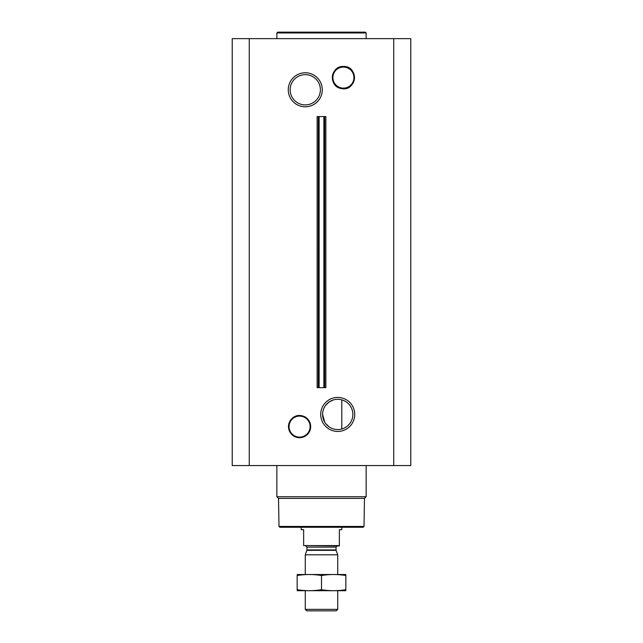 <?xml version="1.0" encoding="UTF-8"?>
<svg xmlns="http://www.w3.org/2000/svg" width="643" height="643" viewBox="0 0 643 643"><rect width="100%" height="100%" fill="white"/><g stroke="black" fill="none" stroke-linecap="round" stroke-linejoin="round"><path stroke-width="0.96" d="M337.736 399.311A15.119 15.119 0 0 1 350.829 421.993A15.119 15.119 0 0 1 324.635 421.993A15.119 15.119 0 0 1 337.736 399.311M329.176 426.904L325.712 423.608M324.755 422.194L322.609 414.47M325.663 405.323L329.047 402.052M329.095 402.02L333.042 400.059M341.795 429.002L341.795 399.866L341.795 429.002M337.736 397.422A17.007 17.007 0 0 1 352.46 422.933A17.007 17.007 0 0 1 323.003 422.933A17.007 17.007 0 0 1 337.736 397.422M249.267 465.564L410.781 465.564L410.781 38.644L232.219 38.644L232.219 465.564L249.267 465.564L249.267 38.644M305.264 72.772A17.007 17.007 0 0 1 319.997 98.283A17.007 17.007 0 0 1 290.54 98.283A17.007 17.007 0 0 1 305.264 72.772M319.129 387.649L325.864 387.649L325.864 116.56L317.136 116.56L317.136 387.649L318.325 387.649L318.325 116.56L318.317 387.649L319.129 387.649L319.129 116.56M364.002 526.44L278.998 526.44L279.809 527.252L363.191 527.252L364.002 526.44L364.485 498.389L366.14 496.734L366.14 465.564M278.998 526.44L278.515 498.389L364.485 498.389M278.515 498.389L276.86 496.734L366.14 496.734M276.86 496.734L276.86 465.564M276.86 38.644L276.86 32.962L366.14 32.962L366.14 38.644M276.86 32.962L277.672 32.15L365.328 32.15L366.14 32.962M305.264 74.652A15.119 15.119 0 0 1 318.365 97.334A15.119 15.119 0 0 1 292.171 97.334A15.119 15.119 0 0 1 305.264 74.652M339.359 545.594L303.641 545.594L339.359 545.915L339.359 529.687L341.795 529.687L341.795 527.252M303.641 545.594L303.641 529.687L301.205 529.687L301.205 527.252M337.736 609.355L305.264 609.355L306.759 610.85L336.241 610.85L337.736 609.355L337.736 590.724M305.264 574.488L305.264 554.821L337.736 554.821L337.736 574.488M305.264 609.355L305.264 590.724M305.755 545.915L306.968 547.137L306.968 549.926L305.264 554.821M345.846 574.512L297.154 574.512M345.846 575.517C345.846 574.191 345.846 574.191 345.846 575.517L345.846 589.687C345.846 591.021 345.846 591.021 345.846 589.687C337.736 591.021 329.618 591.021 321.5 589.687C313.382 591.021 305.264 591.021 297.154 589.687C297.154 591.021 297.154 591.021 297.154 589.687L297.154 575.517C297.154 574.191 297.154 574.191 297.154 575.517C305.264 574.191 313.382 574.191 321.5 575.517C329.618 574.191 337.736 574.191 345.846 575.517M321.5 575.517L321.5 589.687M345.846 590.7L297.154 590.7M393.733 465.564L393.733 38.644M324.675 387.649L324.675 116.56L324.683 387.649M323.871 387.649L323.871 116.56M299.582 416.085A10.521 10.521 0 0 1 308.696 431.871A10.521 10.521 0 0 1 290.475 431.871A10.521 10.521 0 0 1 299.582 416.085M299.582 415.949A10.658 10.658 0 0 1 308.817 431.935A10.658 10.658 0 0 1 290.355 431.935A10.658 10.658 0 0 1 299.582 415.949M299.582 415.523A11.084 11.084 0 0 1 309.187 432.152A11.084 11.084 0 0 1 289.985 432.152A11.084 11.084 0 0 1 299.582 415.523M343.418 67.081A10.521 10.521 0 0 1 352.525 82.859A10.521 10.521 0 0 1 334.304 82.859A10.521 10.521 0 0 1 343.418 67.081M343.418 66.944A10.658 10.658 0 0 1 352.645 82.931A10.658 10.658 0 0 1 334.183 82.931A10.658 10.658 0 0 1 343.418 66.944M343.418 66.518A11.084 11.084 0 0 1 353.015 83.14A11.084 11.084 0 0 1 333.813 83.14A11.084 11.084 0 0 1 343.418 66.518M306.896 550.344L336.104 550.344L337.736 554.821M306.968 549.926L336.032 549.926L336.104 550.344M306.968 547.137L336.032 547.137L337.245 545.915M299.582 415.482C295.314 415.065 288.707 419.043 288.458 426.606C289.872 434.467 294.044 438.148 300.98 437.642C308.785 435.44 311.815 430.505 310.055 422.837C308.11 418.191 304.621 415.74 299.582 415.482M343.418 66.478C330.574 65.763 328.3 86.355 340.991 88.461C356.479 92.496 359.413 65.916 343.418 66.478M336.032 549.926L336.032 547.137"/></g></svg>
